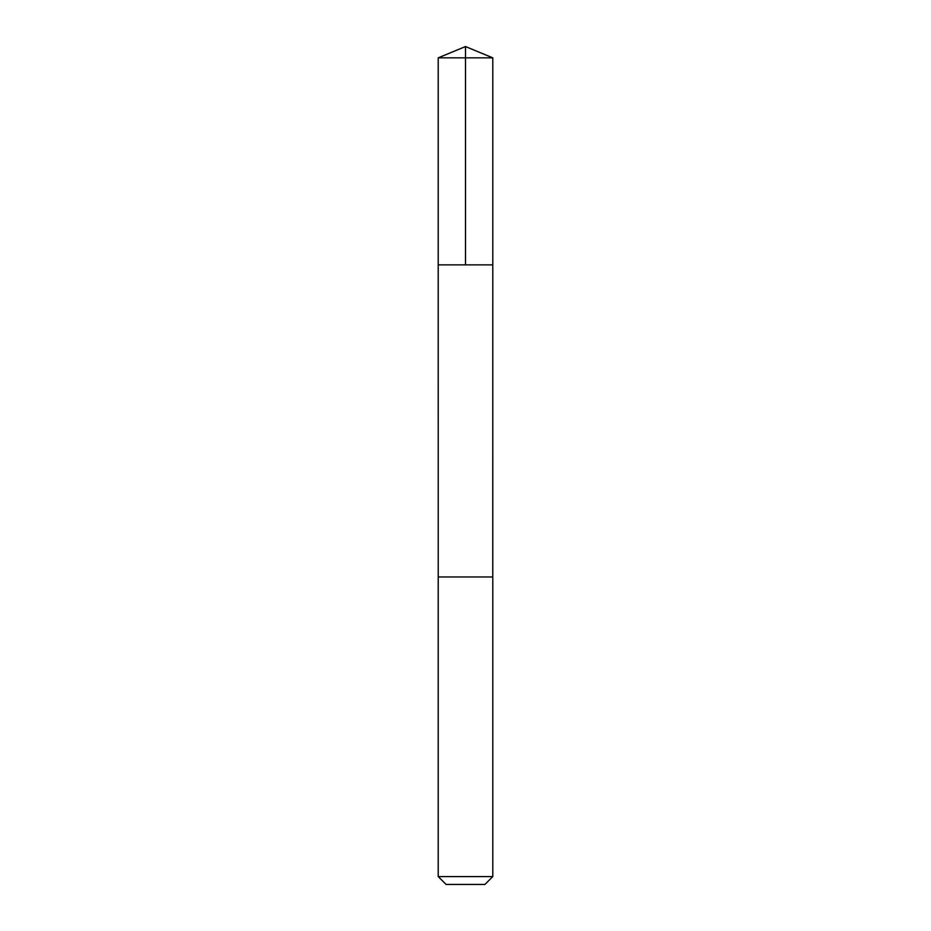 <?xml version="1.0" encoding="UTF-8"?>
<svg xmlns="http://www.w3.org/2000/svg" width="931" height="931" viewBox="0 0 931 931"><rect width="100%" height="100%" fill="white"/><g stroke="black" fill="none" stroke-linecap="round" stroke-linejoin="round"><path stroke-width="0.7" stroke-dasharray="4.66 3.49" d="M463.638 264.87L492.79 264.87L463.638 264.87M438.21 57.85L492.79 57.85M463.638 576.964L492.778 576.964L463.638 576.964M438.21 876.571L492.79 876.571M446.089 884.45L484.911 884.45"/><path stroke-width="1.4" d="M438.21 264.87L492.79 264.87L492.79 57.85L438.21 57.85L438.21 264.87L492.79 264.87L492.778 576.964L438.222 576.964L438.21 264.87M467.362 576.964L438.21 576.964L438.21 876.571L492.79 876.571L492.79 576.964L467.362 576.964M492.79 876.571L484.911 884.45L446.089 884.45L438.21 876.571M465.5 264.87L465.5 46.55L438.21 57.85M465.5 46.55L492.79 57.85"/></g></svg>
